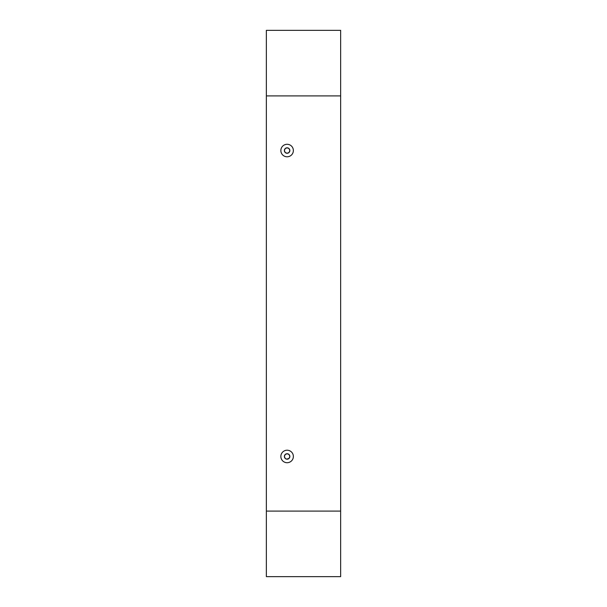 <?xml version="1.0" encoding="UTF-8"?>
<svg xmlns="http://www.w3.org/2000/svg" width="607" height="607" viewBox="0 0 607 607"><rect width="100%" height="100%" fill="white"/><g stroke="black" fill="none" stroke-linecap="round" stroke-linejoin="round"><path stroke-width="0.91" d="M289.843 150.536A2.732 2.732 0 0 0 287.111 147.805A2.732 2.732 0 0 0 284.38 150.536A2.732 2.732 0 0 0 287.111 153.268A2.732 2.732 0 0 0 289.843 150.536L289.046 148.601L287.111 147.805L285.176 148.601L284.38 150.536L285.176 152.471L287.111 153.268L289.046 152.471L289.843 150.536M289.843 456.464A2.732 2.732 0 0 0 287.111 453.733A2.732 2.732 0 0 0 284.38 456.464A2.732 2.732 0 0 0 287.111 459.196A2.732 2.732 0 0 0 289.843 456.464L289.046 454.529L287.111 453.733L285.176 454.529L284.38 456.464L285.176 458.399L286.587 459.142L289.046 458.399L289.843 456.464M280.859 456.464A6.252 6.252 0 0 1 287.111 450.212A6.252 6.252 0 0 1 293.363 456.464A6.252 6.252 0 0 1 287.111 462.716A6.252 6.252 0 0 1 280.859 456.464M280.859 150.536A6.252 6.252 0 0 1 287.111 144.284A6.252 6.252 0 0 1 293.363 150.536A6.252 6.252 0 0 1 287.111 156.788A6.252 6.252 0 0 1 280.859 150.536M266.352 511.094L266.352 576.65L340.648 576.65L340.648 511.094L266.352 511.094L266.352 30.35L340.648 30.35L340.648 95.906L266.352 95.906M340.648 95.906L340.648 511.094"/></g></svg>
